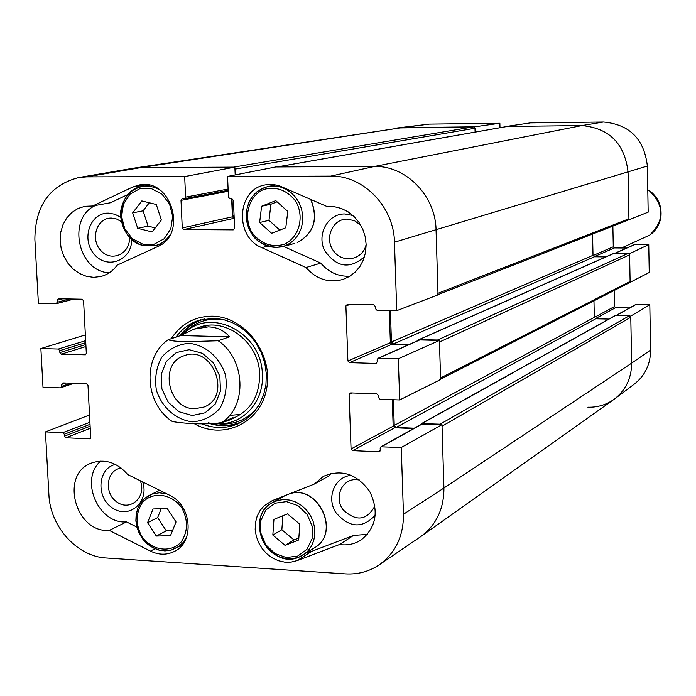 <?xml version="1.0" encoding="UTF-8"?>
<svg xmlns="http://www.w3.org/2000/svg" width="696" height="696" viewBox="0 0 696 696"><rect width="100%" height="100%" fill="white"/><g stroke="black" fill="none" stroke-linecap="round" stroke-linejoin="round"><path stroke-width="1.04" d="M628.392 219.953L648.176 212.149L647.367 166.031C644.209 139.07 629.576 124.393 603.467 122.009L530.465 122.888L506.297 126.446L581.83 125.584C609.287 128.107 624.695 143.602 628.053 172.06L628.958 219.953M474.681 127.385L474.672 126.811L499.876 123.262L429.362 124.114L397.338 127.96M397.207 127.977L474.672 126.811M616.03 315.488L635.526 304.604L649.812 304.726L630.759 316.08L631.646 363.147C631.542 378.102 625.869 390.021 614.62 398.912C606.712 404.707 597.803 407.473 587.894 407.212M630.759 316.08L630.193 316.062M629.567 282.611L649.237 272.493L648.75 244.609L629.593 253.666L630.132 282.62M629.593 253.666L629.019 253.666M612.872 226.096L613.28 246.81L614.385 247.933L626.713 248.046M615.003 253.231L634.517 244.583L648.75 244.609M614.15 290.519L614.464 306.553L615.56 307.675L629.549 307.936M614.742 398.825L634.369 384.053C645.079 375.588 650.49 364.26 650.603 350.071L649.812 304.726M499.876 123.262L499.989 127.725M129.43 237.197C130.691 253.649 111.664 262.583 100.99 250.725C89.862 239.424 96.692 217.665 111.334 218.074L116.597 219.014L121.461 221.693M374.953 505.888C366.731 520.695 356.048 521.922 342.893 509.559C333.819 497.075 342.171 478.613 356.561 479.622L359.493 480.014M140.27 480.753C146.882 496.639 130.604 511.673 117.224 502.242C103.521 493.499 106.305 469.626 121.269 468.13M366.157 244.27C363.234 259.765 342.919 263.993 333.715 251.169C324.014 238.78 332.384 218.727 347.208 219.101L354.508 220.71L360.78 225.226M200.787 319.751C192.418 322.961 185.51 328.286 180.073 335.724M210.636 423.82C220.797 426.744 230.663 426.396 240.224 422.776M215.986 423.568L217.091 423.638C242.591 425.778 264.785 401.418 262.314 373.221C261.13 331.992 209.975 306.553 184.066 333.514M230.976 419.149C250.316 411.632 259.869 396.329 259.634 373.247C258.442 340.936 223.546 315.94 197.368 328.173M206.851 325.563L204.441 326.981M229.61 415.416L240.86 414.398M148.1 184.988L146.377 185.797M128.151 194.41L110.49 202.745L92.638 205.99L132.684 187.041L139.304 184.962C171.32 177.75 188.068 234.613 157.522 246.654L117.25 265.098C112.943 270.962 107.454 274.772 100.772 276.512L93.603 277.339L86.347 276.295L79.396 273.45L73.106 268.96L67.79 263.053L63.727 256.032L61.126 248.272L60.126 240.163L60.769 232.125L63.023 224.564L66.79 217.891L71.871 212.437L78.013 208.504L84.886 206.303L92.638 205.99M95.561 205.459C66.72 217.909 77.734 271.675 109.246 272.806M120.817 217.352L114.796 214.22L108.332 213.124C89.81 212.645 80.858 239.807 94.499 254.588C107.558 270.039 132.049 260.234 131.701 239.415M283.498 246.401L320.743 263.105C328.703 272.371 338.421 276.738 349.897 276.208M273.485 184.518L271.188 185.876M352.933 215.482L344.798 213.95C327.99 213.611 316.654 234.039 324.458 250.247C336.316 267.499 349.679 269.639 364.547 256.65M306.927 552.633L311.782 551.31L353.533 535.424L367.471 534.38M331.079 473.393L328.747 476.003L314.314 484.068L323.344 476.377C341.371 468.8 356.822 473.819 369.68 491.446C379.155 511.168 376.336 527.316 361.224 539.896C354.69 544.089 347.461 545.638 339.526 544.524L353.533 535.424M278.426 498.214L276.547 500.328M351.524 475.359C335.089 476.29 326.18 497.014 335.542 512.178C348.983 528.029 362.242 529.03 375.318 515.188M100.65 461.065C79.24 479.57 98.258 524.332 126.515 521.896L136.86 527.072M115.423 464.415C97.527 468.408 95.778 497.649 112.709 508.132C129.273 519.46 149.544 501.955 142.68 481.937M401.253 447.502L380.921 446.823L421.672 424.055L441.986 424.664L401.253 447.502L403.462 514.257C403.567 536.146 395.485 552.998 379.233 564.821C369.098 571.59 357.814 574.609 345.381 573.878L106.314 558.001C77.126 556.678 50.069 526.602 48.894 494.612L45.449 431.894L89.532 414.999M86.652 176.88L140.957 167.579L401.818 127.655L133.945 168.127L140.957 167.579L133.18 168.249L78.674 177.558L86.652 176.88L184.675 176.575L234.865 167.127L140.957 167.579L233.456 167.136L473.584 126.829L401.818 127.655L429.362 124.114M234.865 167.127L235.196 174.931M231.655 198.795L232.429 216.821L234.195 218.37M277.043 166.944L374.483 166.457L275.886 166.927L227.557 176.436L330.748 176.114C363.26 175.192 394.014 206.851 394.467 242.208L396.729 310.66L438.028 294.86L436.053 229.967C435.705 195.933 406.003 165.518 374.483 166.457C406.003 165.518 435.705 195.933 436.053 229.967L437.984 293.286L436.836 295.104M389.29 310.512L390.369 342.71L391.883 344.294L408.613 344.738M418.653 340.431L419.723 339.952L439.42 340.448L398.321 358.736L399.678 399.956L440.611 379.546L439.42 340.448M392.274 399.687L393.162 426.187L394.675 427.779L413.624 428.553M379.233 564.821L420.297 536.912C436.096 525.428 443.97 509.133 443.926 488.027L441.986 424.664M339.526 544.524L297.175 560.602L291.085 562.107L284.716 562.142L278.365 560.715L272.31 557.888L266.846 553.807L262.209 548.657L258.625 542.68L256.241 536.138L255.18 529.343L255.484 522.6L257.137 516.223L260.087 510.507L264.175 505.705L272.197 500.668L314.314 484.068M305.979 267.534L261.783 247.645C234.169 236.84 236.849 188.955 265.507 184.875L272.762 184.449L278.8 185.562L326.981 206.503L334.219 206.669L341.336 208.443L348.035 211.767L354.02 216.491L359.014 222.416L362.807 229.271L365.226 236.762L366.157 244.548L365.574 252.3L363.503 259.669L360.023 266.324L355.308 271.988L349.566 276.408L343.041 279.409C328.808 283.263 316.454 279.305 305.979 267.534L320.743 263.105M109.281 530.404C75.499 533.267 59.621 474.585 91.159 463.153C104.704 458.438 116.893 462.24 127.716 474.559L169.319 495.082C191.452 504.835 194.984 541.505 174.835 551.215C167.075 555.199 158.949 555.164 150.466 551.119L109.281 530.404L126.515 521.896M175.984 337.073C181.9 328.99 189.495 323.414 198.76 320.351L213.428 318.237L223.198 319.499L232.725 322.796L241.643 328.007L249.586 334.959L256.259 343.372L261.4 352.915L264.802 363.234L266.342 373.926L265.95 384.566L263.654 394.745L259.547 404.08L253.796 412.206L246.628 418.818L238.319 423.681C226.435 428.753 214.22 428.78 201.683 423.768M193.984 423.507C223.251 440.69 260.948 422.907 266.716 388.22C273.276 353.742 244.835 316.358 212.228 316.175C194.732 316.332 181.082 323.814 171.268 338.639M78.674 177.558C49.825 185.206 35.218 205.755 34.861 239.215L38.393 303.43L56.202 303.743L57.168 302.247L57.063 300.289L58.368 298.749L82.093 299.202L83.581 300.803L86.321 353.35L85.408 354.821L61.344 354.177L59.873 352.585L59.769 350.636L58.307 349.044L40.873 348.548L85.356 334.933M73.95 383.305L60.395 387.863L42.995 387.237L40.873 348.548M60.822 387.794L61.692 386.358L61.587 384.418L62.892 382.922L86.513 383.74L87.983 385.349L90.698 437.358L89.392 438.837L65.833 437.784L64.371 436.183L64.267 434.26L62.805 432.66L45.449 431.894M380.921 446.823L380.181 448.207L380.251 450.242L378.763 451.8L352.655 450.634L351.062 448.946L349.096 394.484L350.575 392.909L376.762 393.814L378.372 395.511L378.441 397.555L380.042 399.252L399.678 399.956M398.321 358.736L378.015 358.292L377.136 359.78L377.215 361.833L375.718 363.434L349.479 362.66L347.887 360.98L345.895 305.927L347.374 304.309L373.7 304.822L375.309 306.501L375.379 308.58L376.997 310.268L396.729 310.66M227.557 176.436L228.445 197.151L230.011 198.795L231.872 198.795L233.43 200.431L234.622 228.236L233.204 229.863L183.805 229.55L182.265 227.923L181.004 200.378L182.143 198.778L184.475 198.734L185.614 197.133L184.675 176.575M161.211 508.706L157.644 517.589L166.318 530.831L172.512 530.648M147.569 522.679L153.042 508.985L167.223 508.506L176.027 521.939L170.494 535.642L156.313 536.059L147.569 522.679L157.644 517.589M156.313 536.059L166.318 530.831M287.509 513.883L299.837 524.227L298.688 539.983L285.09 545.403L272.832 535.059L273.946 519.364L287.509 513.883M282.863 515.762L281.863 529.734L294.008 539.957L298.836 538.034M272.832 535.059L281.863 529.734M285.09 545.403L294.008 539.957M275.755 200.631L287.796 211.427L285.778 227.757L271.605 233.299L259.643 222.511L261.609 206.242L275.755 200.631M277.06 201.796L270.944 204.224L268.978 220.327L279.827 230.089M261.609 206.242L270.944 204.224M259.643 222.511L268.978 220.327M156.296 204.502L161.35 220.023L152.111 231.942L137.704 228.314L132.666 212.872L141.836 200.926L156.296 204.502M149.292 202.771L143.089 210.827L148.074 226.113L155.234 227.914M132.666 212.872L143.089 210.827M137.704 228.314L148.074 226.113M234.891 167.901L235.291 169.058L474.977 128.247L473.584 126.829M474.977 128.247L475.09 132.101M277.312 166.918L506.984 126.507M507.401 126.437L581.83 125.584C609.287 128.107 624.695 143.602 628.053 172.06L628.932 218.788L437.984 293.286M438.019 294.634L628.053 220.145L628.932 218.788M592.566 234.056L593.009 255.319L594.436 256.78L605.842 256.902M437.54 340.005L418.905 339.639L613.976 253.3L628.166 253.361L437.54 340.005L438.671 340.431M629.61 254.832L630.115 281.462L440.568 377.98L439.472 342.014L629.61 254.832L628.166 253.361M440.603 379.181L629.367 282.741L630.115 281.462M593.966 300.829L594.314 317.341L595.741 318.794L608.878 319.072M440.124 424.203L421.471 423.612L615.133 315.584L629.341 315.758L440.124 424.203L441.247 424.638M630.785 317.228L631.646 363.147L443.926 488.027L442.038 426.213L630.785 317.228L629.341 315.758M650.603 350.071L631.646 363.147C631.516 378.546 625.547 390.673 613.75 399.548L420.132 537.025M440.568 377.98L439.602 379.685M234.143 217.161L232.716 215.29L232.003 198.804M235.544 174.861L235.291 169.058M414.268 428.188L396.12 427.457L394.232 425.456L393.37 399.73M421.471 423.612L420.941 424.464M409.439 344.363L393.336 343.946L391.439 341.954L390.386 310.538M418.905 339.639L418.287 340.44M403.462 514.257L443.926 488.027C443.996 508.724 436.375 524.836 421.08 536.364M172.103 421.367L172.304 421.506C182.23 423.377 206.042 425.143 221.833 422.568L233.056 417.652L228.149 420.636L221.989 422.489M180.569 335.559L194.019 329.147L208.261 326.868C217.091 327.146 224.182 330.461 229.55 336.803L218.222 340.762L188.894 341.64C178.072 341.632 171.181 340.996 168.214 339.726L180.569 335.559L229.55 336.803M194.593 408.735C167.84 409.074 158.766 363.234 184.17 355.726C212.524 344.207 232.629 396.737 203.832 407.099L194.593 408.735M192.218 415.521L205.12 412.789L215.221 404.054L220.493 391.03L219.84 376.301L213.394 362.834L202.44 353.333L189.199 349.688L176.314 352.585L166.335 361.415L161.211 374.396L161.907 388.968L168.275 402.288L179.072 411.771L192.218 415.521M621.476 247.994L649.699 235.135M647.785 190.008L648.898 190.173L647.802 190.634M593.027 255.528L613.28 246.81M594.08 256.728L614.385 247.933M615.247 253.24L634.952 244.496M594.314 317.446L614.464 306.553M595.271 318.707L615.56 307.675M616.325 315.497L636.057 304.474M330.748 176.114L374.483 166.457L581.83 125.584L603.467 122.009M394.467 242.208L647.367 166.031M204.424 318.942C194.776 321.752 186.85 327.277 180.664 335.498M208.522 422.785C220.667 426.831 232.316 426.222 243.478 420.958M225.26 320.03C209.835 317.202 196.585 321.108 185.493 331.748L183.779 333.662M217.091 423.638L220.823 424.055C236.188 424.577 248.663 418.635 258.26 406.229M297.175 560.602L311.782 551.31M261.783 247.645L267.394 246.166M132.684 187.041L146.23 184.736M150.466 551.119L154.93 548.735M85.773 354.629L84.999 354.873M85.965 346.504L61.344 354.177M85.86 344.529L59.873 352.585M85.756 342.632L59.769 350.636M85.66 340.666L58.307 349.044M73.776 299.045L56.507 303.613M69.617 298.958L57.168 302.247M62.631 298.828L57.063 300.289M390.369 342.71L347.887 360.98M391.883 344.294L349.479 362.66M350.219 304.37L345.895 305.927M419.723 339.952L378.633 358.179M376.849 362.929L375.718 363.434M90.315 438.471L89.392 438.837M90.228 428.284L65.833 437.784M90.115 426.204L64.371 436.183M90.019 424.325L64.267 434.26M89.914 422.255L62.805 432.66M70.957 383.2L61.692 386.358M65.728 383.017L61.587 384.418M393.162 426.187L351.062 448.946M394.675 427.779L352.655 450.634M352.315 392.97L349.096 394.484M422.385 423.89L381.669 446.649M380.06 451.069L378.763 451.8M233.812 229.715L233.204 229.863M233.891 218.361L183.805 229.55M232.429 216.821L182.265 227.923M228.192 191.278L181.004 200.378M228.157 190.33L184.71 198.665M228.097 189.042L185.614 197.133M181.786 507.836C188.242 520.138 188.042 531.518 181.186 541.975C170.711 553.398 151.745 550.701 141.853 536.538C135.459 524.366 135.633 513.065 142.349 502.616C152.65 491.106 171.738 493.551 181.786 507.836M166.675 493.777L159.227 492.803L152.05 494.108L144.872 498.249L140.853 502.686L137.956 508.106L136.329 514.231L136.059 520.738L137.156 527.307L139.565 533.588L143.15 539.269L147.743 544.046L153.103 547.691L158.958 549.997L165.004 550.849L170.929 550.205L178.306 546.934L183.205 542.462L186.78 536.642M297.679 556.087L286.247 557.548L274.876 553.494L265.802 544.75L260.791 533.032L260.817 520.643L265.889 510.003L275.033 503.199L286.465 501.625L297.914 505.609L307.101 514.388L312.173 526.211L312.095 538.704L306.919 549.37L297.679 556.087M298.975 557.157L303.03 555.103L307.623 551.31L311.243 546.456L313.696 540.757L314.853 534.485L314.679 527.96L313.156 521.495L310.373 515.397L306.457 509.977L301.612 505.496L296.061 502.164L290.084 500.146L283.977 499.528L278.026 500.354L272.519 502.564C243.139 517.085 269.004 570.572 298.975 557.157M284.534 495.917L272.519 502.564C246.48 515.066 261.626 567.736 298.906 557.192L314.653 547.726C341.049 532.901 317.994 483.833 289.397 493.89M283.89 244.444C271.24 247.637 260.591 243.661 251.952 232.516C242.947 216.987 248.498 196.246 263.584 189.486C276.242 186.119 286.961 190.043 295.748 201.257C304.874 216.961 299.071 237.875 283.89 244.444M285.142 245.81L290.432 243.017L295.008 239.041L298.671 234.056L301.246 228.279L302.621 221.981L302.716 215.447L301.542 208.965L299.141 202.832L295.626 197.333L291.163 192.714L285.943 189.19L280.218 186.919L274.241 185.989L268.282 186.441L262.175 188.468L256.728 191.974L252.213 196.768L248.872 202.606L246.871 209.174L246.306 216.125L247.219 223.111L249.542 229.758L253.17 235.744L257.911 240.729L263.523 244.479L269.717 246.784L276.164 247.532L285.142 245.81M310.834 199.395C318.603 218.883 314.079 233.264 297.253 242.565L297.253 242.565C314.018 233.256 318.49 218.831 310.634 199.308M142.828 244.183L132.336 238.676L124.767 228.801L121.591 216.499L123.436 204.172L129.952 194.227L139.879 188.651L151.267 188.572L161.855 194.036L169.519 203.98L172.712 216.404L170.79 228.819L164.169 238.745L154.181 244.218L142.828 244.183M160.297 190.312C154.573 186.772 148.587 185.501 142.332 186.493C113.926 189.895 114.927 239.885 143.359 245.566L154.895 245.714C161.028 244.209 165.996 240.729 169.807 235.274M419.34 339.552L614.316 253.231M422.011 423.49L615.542 315.479M232.716 215.29L234.056 214.994M394.232 425.456L594.314 317.341M396.12 427.457L595.741 318.794M391.439 341.954L593.009 255.319M393.336 343.946L594.436 256.78M218.222 340.762C245.575 359.258 247.498 406.107 221.833 422.568M188.903 343.302C205.459 344.938 219.953 357.474 225.504 375.066C227.34 387.167 225.495 398.216 219.971 408.195C212.541 416.478 203.389 421.028 192.505 421.846C176.053 419.984 161.864 407.499 156.382 390.178C154.529 378.241 156.287 367.288 161.655 357.326C168.928 348.974 178.011 344.303 188.903 343.302M649.629 235.178C664.854 220.301 664.593 205.329 648.837 190.269M73.941 299.045L56.202 303.743M419.131 340.066L378.015 358.292M228.157 190.347L184.475 198.734M159.662 490.315L149.814 495.03L144.829 498.266L140.757 502.721L137.825 508.158L136.164 514.292L135.868 520.826L136.947 527.403L139.348 533.702L142.95 539.383L147.561 544.159L152.955 547.787L158.836 550.075L164.926 550.901L170.894 550.231L182.326 544.864M289.484 493.855C318.237 483.755 341.205 532.84 314.653 547.726M276.129 184.91L268.282 186.441C254.605 190.286 247.228 199.882 246.14 215.212C246.349 223.381 248.959 230.637 253.988 236.971C257.215 241.877 270.909 249.342 282.532 246.662L294.643 243.417M149.483 185.266L142.332 186.493C131.292 189.042 124.288 196.307 121.321 208.269C119.721 213.872 120.756 221.128 124.436 230.028C128.951 237.841 135.198 243.017 143.176 245.558L154.895 245.714L161.942 244.07M507.184 126.454L277.173 166.918M228.149 420.636L234.891 417.678M194.019 329.147L200.222 327.111M172.295 421.506C144.881 403.637 141.897 357.761 168.214 339.718M649.681 235.152C655.693 230.881 659.399 225.069 660.817 217.718C662.157 206.216 658.19 197.038 648.898 190.173"/></g></svg>
